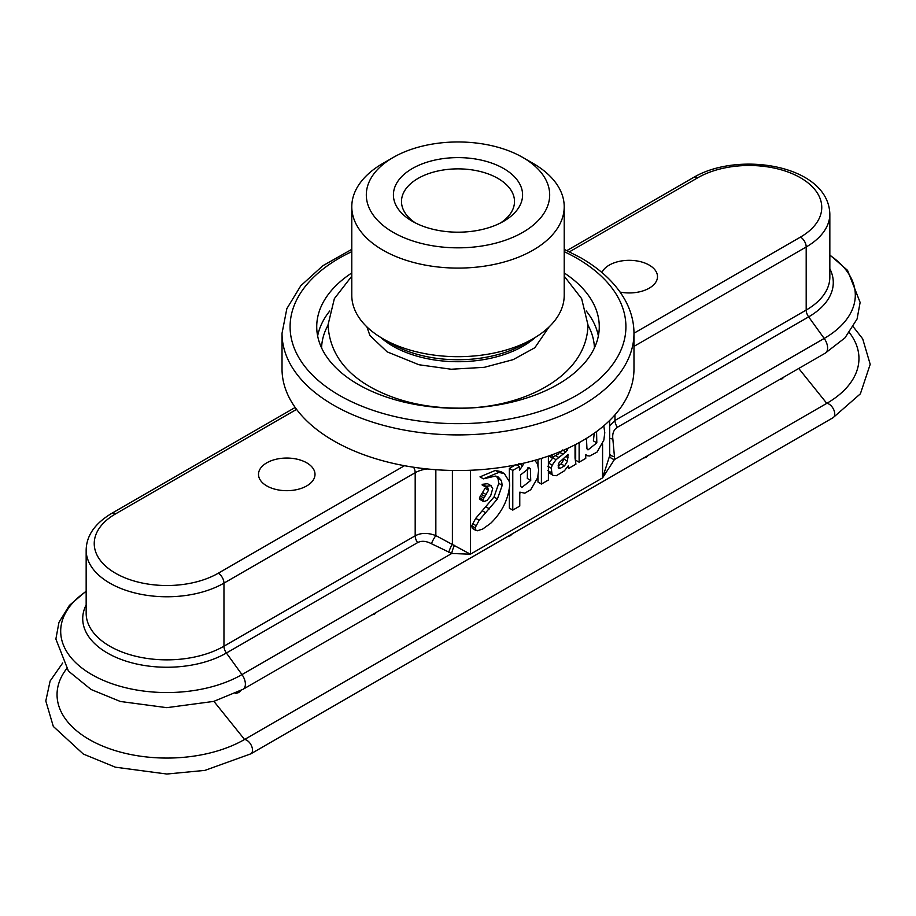 <?xml version="1.0" encoding="UTF-8"?>
<svg xmlns="http://www.w3.org/2000/svg" width="916" height="916" viewBox="0 0 916 916"><rect width="100%" height="100%" fill="white"/><g stroke="black" fill="none" stroke-linecap="round" stroke-linejoin="round"><path stroke-width="1.37" d="M601.904 272.51A28.259 16.316 180 0 1 621.85 260.888A28.259 16.316 180 0 1 649.226 265.102A28.259 16.316 180 0 1 657.493 276.632A28.259 16.316 180 0 1 620.075 292.067M306.734 462.832A28.259 16.316 180 0 1 315.012 474.362A28.259 16.316 180 0 1 297.574 489.442A28.259 16.316 180 0 1 266.774 485.904A28.259 16.316 180 0 1 258.507 474.362A28.259 16.316 180 0 1 275.945 459.294A28.259 16.316 180 0 1 306.734 462.832M296.578 409.372L115.519 513.91A8.072 4.66 -120 0 0 111.477 513.51C94.84 523.528 86.402 535.745 86.161 550.161L86.161 613.251A80.722 46.602 0 0 0 135.992 656.314A80.722 46.602 0 0 0 223.962 646.204L223.962 583.126L415.188 472.713L415.188 535.803C421.005 532.7 427.887 532.62 435.844 535.585A8.072 1.443 -61.2 0 0 431.402 543.703L451.748 553.482L470.4 554.203L470.4 470.263M609.655 453.351L609.644 455.802A8.072 3.985 -176.8 0 0 614.43 459.557L602.579 477.889L470.4 554.203L435.844 535.585L435.844 469.702M487.495 486.991L488.514 490.209L485.091 488.228L479.492 497.674L479.492 498.854L483.728 501.579L486.991 500.468L490.61 495.934L492.716 488.594L490.953 485.675L485.881 486.281L482.457 484.301L482.045 484.885L485.469 486.865L487.713 487.094M487.518 483.705L491.262 485.835L487.518 483.705L482.457 484.301M575.695 444.443L575.695 460.233L579.118 462.202L585.759 458.366L585.759 454.622M560.764 451.393L559.596 452.241L563.019 454.221L556.046 459.695L552.176 465.156L551.272 468.225L552.096 474.591L548.673 472.61L553.046 475.37L556.367 475.713L564.405 470.801L568.344 465.74L568.836 468.294L567.302 467.412M553.837 456.592L548.753 463.175L552.176 465.156M559.596 452.241L558.978 452.664M537.978 459.408L537.978 465.385M537.978 476.251L537.978 482.079L541.402 484.06L541.402 458.378M516.006 464.595L509.353 468.431L509.353 481.244M509.353 488.526L509.353 508.128L512.777 510.109L519.773 506.067L519.773 492.19M496.38 476.251L497.995 478.53L498.785 483.362L493.987 496.999L475.725 518.33L471.66 525.853L472.267 528.349L477.305 530.776L482.652 529.07L490.724 523.265C501.808 512.445 508.117 499.884 509.651 485.583L509.456 481.816L504.35 473.606L498.796 472.416L483.419 478.839L479.995 476.858L495.361 470.435L498.796 472.416M504.35 473.606L500.926 471.625L495.361 470.435M66.593 668.783A109.84 63.422 0 0 0 104.619 746.883A109.84 63.422 0 0 0 244.561 739.487L826.782 403.349A109.84 63.422 0 0 0 849.407 332.634M483.419 478.839L495.476 476.068L498.224 477.007L501.418 480.511L502.22 485.331L497.411 498.968L479.148 520.299L475.083 527.834L476.011 530.513L473.492 529.059M534.738 460.347L537.509 463.897L538.642 470.114L537.646 477.728L530.73 489.739L524.822 493.186L519.876 492.132L520.757 492.808M522.189 463.507L523.483 464.263L519.509 470.32M519.429 470.32L519.429 466.565L516.315 464.767M519.429 466.565L512.777 470.412L509.353 468.431M512.777 470.412L512.777 510.109M530.375 468.843L529.425 467.916L520.517 474.98L520.689 486.385L521.754 487.507L530.73 480.431L530.375 468.843L528.143 467.561M530.73 480.431L527.307 478.45M527.33 478.404L527.513 467.996M541.402 484.06L548.398 480.018L548.398 456.088M552.337 454.68L551.89 457.714L548.81 455.939M551.89 457.714L558.886 453.672M568.046 448.164L567.233 450.454L563.019 454.221M552.096 474.591L553.046 475.37M568.836 468.294L575.924 464.206L575.042 458.183L575.042 444.787M558.6 467.984L560.111 468.374L564.531 465.878L567.508 461.195L568.046 454.382L559.321 462.351L558.497 463.931L558.897 468.236M558.062 465.9L561.107 463.908L564.084 459.214L567.508 461.195M585.862 454.565L587.019 455.699L589.812 455.996L597.06 452.08L603.839 440.161L604.778 432.661L603.839 426.238M579.118 442.623L579.118 462.202M596.568 431.539L596.82 442.863L587.992 449.905L586.961 448.829L586.48 438.684M594.266 433.199L593.396 440.882L596.82 442.863M485.881 486.281L485.469 486.865M488.514 490.209L482.915 499.655L483.728 501.579M609.678 425.791L614.968 420.467L806.195 310.066L806.195 246.976A80.722 46.602 0 0 0 829.839 214.023L829.839 277.113A80.722 46.602 0 0 1 806.195 310.066A8.072 4.66 -120 0 0 808.633 316.867L824.194 338.451A106.187 61.303 0 0 0 829.839 255.266M609.644 455.802L602.579 477.889L602.579 443.928M452.39 470.458L452.39 544.15A8.072 1.912 -66.2 0 0 448.806 552.325M454.588 545.318A8.072 2.301 -70.6 0 0 451.748 553.482L241.973 674.588L226.401 653.016L417.627 542.615C421.497 540.566 426.089 540.932 431.402 543.703M609.678 453.66A8.072 3.733 177.9 0 0 614.453 456.683L612.85 438.947A8.072 3.401 171.9 0 1 609.678 438.214M564.21 272.945A141.27 81.558 180 0 1 599.27 326.726A141.27 81.558 180 0 1 458 408.284A141.27 81.558 180 0 1 316.73 326.726A141.27 81.558 180 0 1 351.79 272.945M633.975 368.908A175.975 101.596 180 0 1 458 470.515A175.975 101.596 180 0 1 282.025 368.908L282.025 333.321A175.975 101.596 180 0 0 458 434.917A175.975 101.596 180 0 0 633.975 333.321L633.975 368.908M533.101 163.403L522.83 157.472L533.101 163.403A106.21 61.315 180 0 1 564.21 206.764L564.21 295.376A106.21 61.315 180 0 1 533.101 338.725L524.078 343.947A93.443 53.952 0 0 1 391.922 343.947L382.899 338.737A106.21 61.315 180 0 1 382.899 338.725A106.21 61.315 180 0 1 351.79 295.376L351.79 206.764A106.21 61.315 180 0 1 382.899 163.403L393.17 157.472A91.68 52.933 180 0 1 522.83 157.472L522.83 157.472A91.68 52.933 180 0 1 522.83 232.332A91.68 52.933 180 0 1 393.17 232.332A91.68 52.933 180 0 1 393.17 157.472M533.101 338.725A106.21 61.315 180 0 1 382.899 338.737L391.922 343.947M415.383 222.909A56.506 32.621 180 0 1 401.494 201.497A56.506 32.621 180 0 1 418.04 178.425A56.506 32.621 180 0 1 497.96 178.425A56.506 32.621 180 0 1 514.506 201.497A56.506 32.621 180 0 1 500.617 222.909M503.663 168.533A64.578 37.281 180 0 1 503.663 221.271A64.578 37.281 180 0 1 412.337 221.271A64.578 37.281 180 0 1 412.337 168.533A64.578 37.281 180 0 1 503.663 168.533M564.21 206.764A106.21 61.315 180 0 1 458 268.09A106.21 61.315 180 0 1 351.79 206.764M633.975 333.218L800.481 237.084A72.65 41.941 0 0 0 800.481 177.773A72.65 41.941 0 0 0 697.74 177.773L569.489 251.808M115.519 513.91A72.65 41.941 0 0 0 115.519 573.233A72.65 41.941 0 0 0 218.26 573.233L404.506 465.706M86.161 550.161A80.722 46.602 0 0 0 135.992 593.225A80.722 46.602 0 0 0 223.962 583.126A8.072 4.66 60 0 0 218.26 573.233M86.161 604.904A84.169 48.594 180 0 0 123.889 660.425A84.169 48.594 180 0 0 226.401 653.016A8.072 4.66 -120 0 1 223.962 646.204L415.188 535.803A8.072 4.66 -120 0 0 417.627 542.615M427.188 468.946A24.217 13.98 0 0 0 415.188 472.713A8.072 4.66 60 0 0 413.597 467.217M614.453 456.683L614.43 459.557L824.194 338.451A11.301 6.527 -120 0 1 825.27 353.152L243.038 689.29A11.301 6.527 -120 0 0 241.973 674.588A106.187 61.303 0 0 1 94.795 676.26A106.187 61.303 0 0 1 86.161 591.415M614.968 414.845L614.968 420.467A8.072 4.66 -120 0 0 617.407 427.268L808.633 316.867A84.169 48.594 180 0 0 829.839 268.754M617.407 427.268C613.72 429.581 612.209 433.474 612.85 438.947M853.3 326.84L862.689 338.828L870.2 364.305L860.376 393.823L833.068 417.696A8.072 4.66 -120 0 0 833.755 409.738A8.072 4.66 -120 0 0 826.782 403.349L798.741 368.461M833.068 417.696L250.835 753.834A8.072 4.66 -120 0 0 251.534 745.887A8.072 4.66 -120 0 0 244.561 739.487L213.897 701.347M485.675 512.754L482.24 510.773M475.725 518.33L479.148 520.299M472.461 523.54L475.885 525.521M471.66 525.853L475.083 527.834M497.995 478.53L501.418 480.511M498.785 483.362L502.22 485.331M493.987 496.999L497.411 498.968M486.075 506.903L489.499 508.884M518.845 463.542L522.28 465.523M565.401 449.39L567.233 450.454M562.435 450.008L565.87 451.989M555.245 455.424L558.668 457.405M552.611 457.714L556.046 459.695M547.848 466.244L551.272 468.225M547.848 470.606L551.272 472.576M566.008 456.546L568.046 457.714M561.107 463.908L564.531 465.878M558.222 467.275L560.111 468.374M482.961 492.716L486.385 494.686M481.507 494.491L484.93 496.472M480.293 496.003L483.717 497.983M479.492 497.674L482.915 499.655M240.805 690.55L238.675 692.588L235.813 693.366A6.458 5.015 -90.4 0 1 235.343 693.343M633.975 346.397L806.195 246.976A8.072 4.66 -120 0 0 800.481 237.084M566.901 250.583L693.71 177.372A8.072 4.66 60 0 1 697.74 177.773M587.969 325.191A136.427 78.765 180 0 1 594.404 347.931M321.596 347.931A136.427 78.765 180 0 1 328.031 325.191M586.217 310.948A141.27 81.558 180 0 1 598.366 335.954M317.634 335.954A141.27 81.558 180 0 1 329.783 310.948M564.21 251.648A167.903 96.936 180 0 1 576.725 258.175A167.903 96.936 180 0 1 572.683 397.533A167.903 96.936 180 0 1 331.581 390.525A167.903 96.936 180 0 1 351.79 251.648M535.288 337.431A92.024 53.128 180 0 1 380.713 337.431M295.181 407.46L111.477 513.51M829.839 254.969L847.552 270.357L860.124 302.417L857.067 319.02L844.964 337.867L825.27 353.152M250.835 753.834L204.978 770.379L166.781 774.031L115.37 767.184L83.322 754.051L53.311 726.434L45.8 700.969L50.117 681.035L62.7 662.989M243.038 689.29L213.76 701.393L166.792 707.667L120.317 701.473L91.085 689.496L68.448 671.096L55.876 639.036L58.933 622.433L69.41 605.373L86.161 591.118M473.366 529.001L475.885 530.456M519.773 492.236L520.677 492.762M585.759 454.977L587.019 455.699M479.995 499.483L483.419 501.464M376.613 612.174L374.53 614.155L371.839 614.934M512.456 533.742L510.372 535.723L507.682 536.501M648.299 455.321L646.215 457.302L643.524 458.069M784.142 376.888L782.058 378.869L779.367 379.648M609.678 454.347L609.678 420.433M693.71 177.372C738.788 150.671 828.293 165.075 829.839 214.023M549.096 326.897L534.841 347.725L513.166 359.645L484.289 367.327L451.176 369.24L418.967 364.751L387.125 351.847L369.927 335.531L366.892 326.886M564.21 276.174L581.637 298.639L587.969 324.905C587.042 377.518 520.517 409.303 457.256 408.124C425.15 407.849 396.846 401.174 372.331 388.086C344.313 372.778 329.542 351.721 328.031 324.905L334.363 298.639L351.79 276.174M633.975 333.321C633.941 321.734 630.918 310.547 624.93 299.761C615.678 283.445 600.953 269.453 580.767 257.774L564.21 249.347M351.79 249.347L322.856 265.72L300.791 285.758L286.834 308.681L282.025 333.321"/></g></svg>
